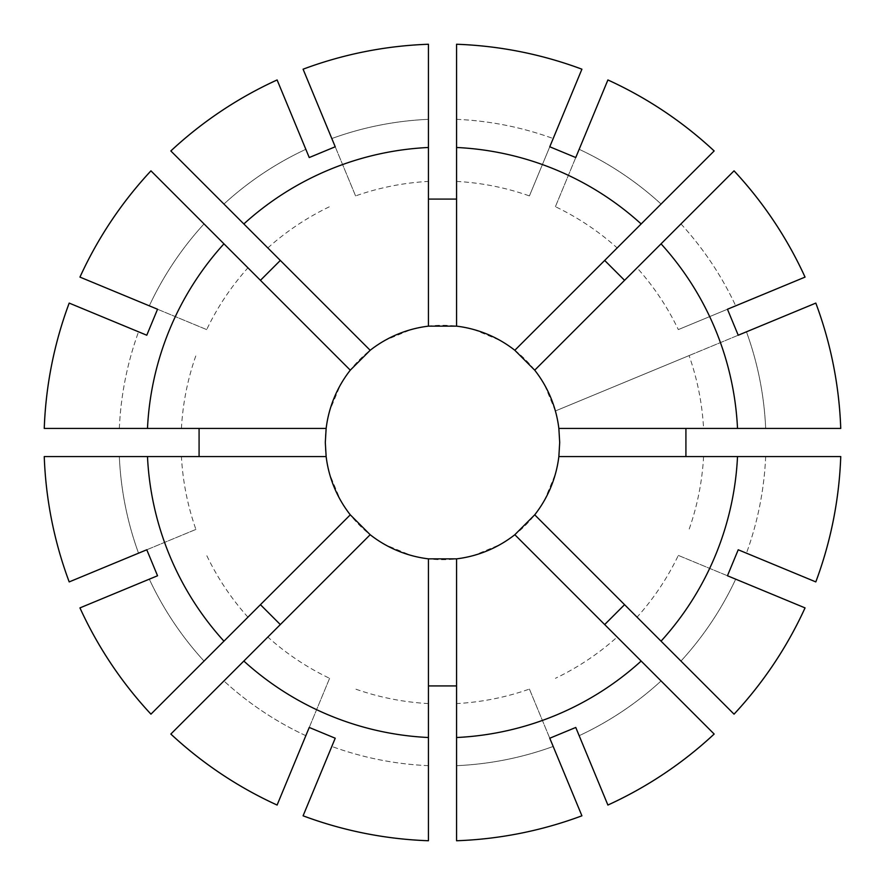 <?xml version="1.0" encoding="UTF-8"?>
<svg xmlns="http://www.w3.org/2000/svg" width="885" height="885" viewBox="0 0 885 885"><rect width="100%" height="100%" fill="white"/><g stroke="black" fill="none" stroke-linecap="round" stroke-linejoin="round"><path stroke-width="0.66" stroke-dasharray="4.42 3.32" d="M738.223 335.227L555.382 410.972A117.196 117.196 0 0 1 555.382 474.028L544.618 500.025A117.196 117.196 0 0 1 500.025 544.618L474.028 555.382A117.196 117.196 0 0 1 410.972 555.382L384.975 544.618A117.196 117.196 0 0 1 340.382 500.025L329.618 474.028A117.196 117.196 0 0 1 329.618 410.972L340.382 384.975A117.196 117.196 0 0 1 384.975 340.382L410.972 329.618A117.196 117.196 0 0 1 474.028 329.618L500.025 340.382A117.196 117.196 0 0 1 544.618 384.975L555.382 410.972L689.083 355.582A261.451 261.451 0 0 1 703.575 428.44L558.855 428.44M309.241 157.541L277.105 79.949M157.541 309.241L206.681 329.596A261.451 261.451 0 0 1 247.944 267.834L350.283 370.173M277.105 79.96L305.834 149.311A323.479 323.479 0 0 0 223.927 204.037A323.479 323.479 0 0 1 305.834 149.311L277.105 79.96A398.482 398.482 0 0 0 170.849 150.959L370.173 350.283M267.834 247.944A261.451 261.451 0 0 1 329.596 206.681M146.777 335.227L69.196 303.09A398.482 398.482 0 0 0 44.261 428.44L326.145 428.44M146.777 549.773L195.917 529.418A261.451 261.451 0 0 1 181.425 456.56L326.145 456.56M181.425 428.44A261.451 261.451 0 0 1 195.917 355.582M157.541 575.759L79.949 607.895M309.241 727.459L329.596 678.319A261.451 261.451 0 0 1 267.834 637.056L370.173 534.717M79.96 607.895L149.311 579.166A323.479 323.479 0 0 0 204.037 661.073A323.479 323.479 0 0 1 149.311 579.166L79.96 607.895A398.482 398.482 0 0 0 150.959 714.151L350.283 514.827M247.944 617.166A261.451 261.451 0 0 1 206.681 555.404M335.227 738.223L303.09 815.804A398.482 398.482 0 0 0 428.44 840.739L428.44 558.855M549.773 738.223L529.418 689.083A261.451 261.451 0 0 1 456.56 703.575L456.56 558.855M428.44 703.575A261.451 261.451 0 0 1 355.582 689.083M575.759 727.459L607.895 805.051M727.459 575.759L678.319 555.404A261.451 261.451 0 0 1 637.056 617.166L534.717 514.827M514.827 534.717L617.166 637.056A261.451 261.451 0 0 1 555.404 678.319M738.223 549.773L815.804 581.91A398.482 398.482 0 0 0 840.739 456.56L558.855 456.56M703.575 456.56A261.451 261.451 0 0 1 689.083 529.418M805.04 277.105L735.689 305.834L805.04 277.105A398.482 398.482 0 0 0 734.041 170.849L637.056 267.834A261.451 261.451 0 0 1 678.319 329.596L727.459 309.241M575.759 157.541L555.404 206.681A261.451 261.451 0 0 1 617.166 247.944L514.827 350.283M637.056 267.834L534.717 370.173M805.051 277.105L678.319 329.596M607.895 805.04L579.166 735.689A323.479 323.479 0 0 0 661.073 680.963A323.479 323.479 0 0 1 579.166 735.689L607.895 805.04A398.482 398.482 0 0 0 714.151 734.041L617.166 637.056M428.44 765.669A323.479 323.479 0 0 1 331.82 746.453A323.479 323.479 0 0 0 428.44 765.669L428.44 840.739L428.44 765.669M765.669 456.56A323.479 323.479 0 0 1 746.453 553.18A323.479 323.479 0 0 0 765.669 456.56L840.739 456.56L765.669 456.56M680.963 223.927A323.479 323.479 0 0 1 735.689 305.834A323.479 323.479 0 0 0 680.963 223.927M119.331 428.44A323.479 323.479 0 0 1 138.547 331.82A323.479 323.479 0 0 0 119.331 428.44L44.261 428.44L119.331 428.44M529.418 195.917L581.91 69.196A398.482 398.482 0 0 0 456.56 44.261L456.56 181.425A261.451 261.451 0 0 1 529.418 195.917L549.773 146.777M335.227 146.777L355.582 195.917A261.451 261.451 0 0 1 428.44 181.425L428.44 326.145M456.56 181.425L456.56 326.145M456.56 119.331A323.479 323.479 0 0 1 553.18 138.547A323.479 323.479 0 0 0 456.56 119.331L456.56 44.261L456.56 119.331M195.917 529.418L69.185 581.91A398.482 398.482 0 0 1 44.261 456.56L181.425 456.56M206.681 329.596L79.949 277.105M79.96 277.105L149.311 305.834L79.96 277.105A398.482 398.482 0 0 1 150.959 170.849L247.944 267.834M355.582 195.917L303.09 69.185A398.482 398.482 0 0 1 428.44 44.261L428.44 181.425M555.404 206.681L607.895 79.949M607.895 79.96L579.166 149.311L607.895 79.96A398.482 398.482 0 0 1 714.151 150.959L617.166 247.944M689.083 355.582L815.815 303.09A398.482 398.482 0 0 1 840.739 428.44L703.575 428.44M678.319 555.404L805.051 607.895M805.04 607.895L735.689 579.166L805.04 607.895A398.482 398.482 0 0 1 734.041 714.151L637.056 617.166M529.418 689.083L581.91 815.815A398.482 398.482 0 0 1 456.56 840.739L456.56 703.575M329.596 678.319L277.105 805.051M267.834 637.056L170.849 734.041A398.482 398.482 0 0 0 277.105 805.04L305.834 735.689A323.479 323.479 0 0 1 223.927 680.963A323.479 323.479 0 0 0 305.834 735.689L277.105 805.04M553.18 746.453A323.479 323.479 0 0 1 456.56 765.669L456.56 840.739L456.56 765.669A323.479 323.479 0 0 0 553.18 746.453L581.91 815.804L553.18 746.453M735.689 579.166A323.479 323.479 0 0 1 680.963 661.073L734.041 714.151L680.963 661.073A323.479 323.479 0 0 0 735.689 579.166M746.453 331.82A323.479 323.479 0 0 1 765.669 428.44L840.739 428.44L765.669 428.44A323.479 323.479 0 0 0 746.453 331.82L815.804 303.09L746.453 331.82M331.82 138.547A323.479 323.479 0 0 1 428.44 119.331L428.44 44.261L428.44 119.331A323.479 323.479 0 0 0 331.82 138.547L303.09 69.196L331.82 138.547M138.547 553.18A323.479 323.479 0 0 1 119.331 456.56L44.261 456.56L119.331 456.56A323.479 323.479 0 0 0 138.547 553.18L69.196 581.91L138.547 553.18M149.311 305.834A323.479 323.479 0 0 1 204.037 223.927L150.959 170.849L204.037 223.927A323.479 323.479 0 0 0 149.311 305.834M579.166 149.311A323.479 323.479 0 0 1 661.073 204.037L714.151 150.959L661.073 204.037A323.479 323.479 0 0 0 579.166 149.311"/><path stroke-width="1.33" d="M350.283 370.173L370.173 350.283A117.196 117.196 0 0 1 428.44 326.145L456.56 326.145A117.196 117.196 0 0 1 514.827 350.283L534.717 370.173A117.196 117.196 0 0 1 558.855 428.44L559.696 442.5L558.855 456.56A117.196 117.196 0 0 1 534.717 514.827L514.827 534.717A117.196 117.196 0 0 1 456.56 558.855L428.44 558.855A117.196 117.196 0 0 1 370.173 534.717L350.283 514.827A117.196 117.196 0 0 1 326.145 456.56L325.304 442.5L326.145 428.44A117.196 117.196 0 0 1 350.283 370.173L150.948 170.838A398.493 398.493 0 0 0 79.949 277.105L79.96 277.105A398.482 398.482 0 0 1 150.959 170.849M260.433 280.324L280.324 260.433M199.081 456.56L199.081 428.44M280.324 624.567L260.433 604.676M456.56 685.919L428.44 685.919M624.567 604.676L604.676 624.567M685.919 428.44L685.919 456.56M604.676 260.433L624.567 280.324M350.283 514.827L150.948 714.162A398.493 398.493 0 0 1 79.949 607.895L157.541 575.759L146.777 549.773L69.196 581.91A398.493 398.493 0 0 1 44.25 456.56L44.25 456.56A398.482 398.482 0 0 0 69.196 581.91L69.196 581.91M326.145 428.44L44.25 428.44A398.493 398.493 0 0 1 69.185 303.09L146.777 335.227L157.541 309.241L79.96 277.105M170.849 150.959L170.838 150.948A398.493 398.493 0 0 1 277.105 79.949L309.241 157.541L335.227 146.777L303.09 69.196A398.482 398.482 0 0 1 428.44 44.261L428.44 147.485A295.347 295.347 0 0 0 243.84 223.949L170.849 150.959A398.482 398.482 0 0 1 277.105 79.96M734.052 170.838A398.493 398.493 0 0 1 805.051 277.105L805.04 277.105A398.482 398.482 0 0 0 734.041 170.849L661.051 243.84A295.347 295.347 0 0 1 737.515 428.44L840.75 428.44A398.493 398.493 0 0 0 815.815 303.09A398.482 398.482 0 0 1 840.739 428.44M558.855 456.56L840.75 456.56A398.493 398.493 0 0 1 815.815 581.91L738.223 549.773L727.459 575.759L805.04 607.895A398.482 398.482 0 0 1 734.041 714.151L734.052 714.162A398.493 398.493 0 0 0 805.051 607.895L805.04 607.895M514.827 534.717L714.162 734.052A398.493 398.493 0 0 1 607.895 805.051L575.759 727.459L549.773 738.223L581.91 815.804A398.493 398.493 0 0 1 456.56 840.75L456.56 840.75A398.482 398.482 0 0 0 581.91 815.804L581.91 815.804M428.44 558.855L428.44 840.75A398.493 398.493 0 0 1 303.09 815.815L335.227 738.223L309.241 727.459L277.105 805.04A398.482 398.482 0 0 1 170.849 734.041L370.173 534.717M714.151 734.041A398.482 398.482 0 0 1 607.895 805.04M428.44 840.739A398.482 398.482 0 0 1 303.09 815.804M840.739 456.56A398.482 398.482 0 0 1 815.804 581.91M150.959 714.151A398.482 398.482 0 0 1 79.96 607.895M44.261 428.44A398.482 398.482 0 0 1 69.196 303.09M456.56 44.261L456.56 44.25A398.493 398.493 0 0 1 581.91 69.185L549.773 146.777L575.759 157.541L607.895 79.96A398.482 398.482 0 0 1 714.151 150.959L641.16 223.949A295.347 295.347 0 0 0 456.56 147.485L456.56 44.261A398.482 398.482 0 0 1 581.91 69.196L581.91 69.196M428.44 199.081L456.56 199.081M303.09 69.185L303.09 69.196A398.493 398.493 0 0 1 428.44 44.25M607.895 79.96L607.895 79.949A398.493 398.493 0 0 1 714.162 150.948M277.105 805.04L277.105 805.051A398.493 398.493 0 0 1 170.838 734.052L170.849 734.041M456.56 558.855L456.56 840.739M641.16 661.051A295.347 295.347 0 0 1 456.56 737.515M428.44 737.515A295.347 295.347 0 0 1 243.84 661.051M534.717 514.827L734.041 714.151M737.515 456.56A295.347 295.347 0 0 1 661.051 641.16M558.855 428.44L737.515 428.44M534.717 370.173L661.051 243.84M370.173 350.283L243.84 223.949M428.44 326.145L428.44 147.485M326.145 456.56L44.261 456.56M223.949 641.16A295.347 295.347 0 0 1 147.485 456.56M147.485 428.44A295.347 295.347 0 0 1 223.949 243.84M514.827 350.283L641.16 223.949M456.56 326.145L456.56 147.485M815.815 303.09L738.223 335.227L727.459 309.241L805.04 277.105"/></g></svg>
